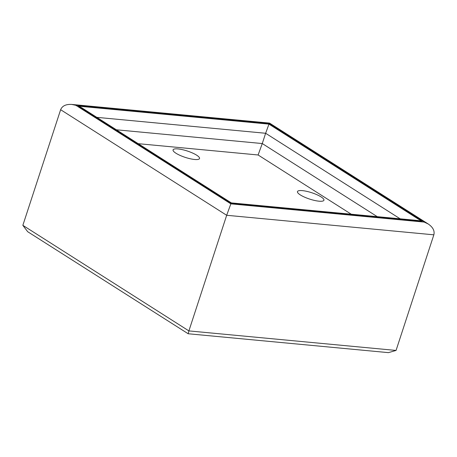 <?xml version="1.0" encoding="UTF-8"?>
<svg xmlns="http://www.w3.org/2000/svg" width="457" height="457" viewBox="0 0 457 457"><rect width="100%" height="100%" fill="white"/><g stroke="black" fill="none" stroke-linecap="round" stroke-linejoin="round"><path stroke-width="0.69" d="M377.259 216.664L262.272 143.549L265.631 133.273L400.183 218.823M351.25 214.213L258.102 154.98L262.272 143.549L116.369 129.788M421.72 221.251L231.122 203.279L231.356 202.902L418.401 220.542L421.72 221.251L268.967 124.127L265.631 133.273L96.804 117.352M258.102 154.98L138.208 143.675M268.967 124.127L78.37 106.15L81.62 107.692L231.362 202.908M302.403 190.632A13.921 3.348 -161.9 0 1 316.912 194.711A13.921 3.348 -161.9 0 1 323.939 200.235A13.921 3.348 -161.9 0 1 309.663 199.086A13.921 3.348 -161.9 0 1 297.467 191.58A13.921 3.348 -161.9 0 1 302.403 190.632M177.996 148.925A13.921 3.348 -161.9 0 1 192.511 153.004A13.921 3.348 -161.9 0 1 199.532 158.528A13.921 3.348 -161.9 0 1 185.262 157.385A13.921 3.348 -161.9 0 1 173.066 149.879A13.921 3.348 -161.9 0 1 177.996 148.925M433.847 234.824L226.678 215.281L188.89 330.902L396.059 350.439L433.847 234.824C434.818 230.859 432.956 227.255 428.272 224.016L424.21 222.085L230.848 203.851L226.678 215.281L60.638 109.709C62.238 105.881 65.939 104.122 71.732 104.43L75.879 105.316L269.242 123.55L269.539 123.087L71.732 104.43M396.059 350.439L388.439 352.638L188.175 333.753L188.89 330.902L22.85 225.33L60.638 109.709M188.175 333.753L27.671 231.699L22.85 225.33M424.21 222.085L269.242 123.55M230.848 203.851L75.879 105.316M78.37 106.15L231.122 203.279M428.272 224.016L269.539 123.087"/></g></svg>
